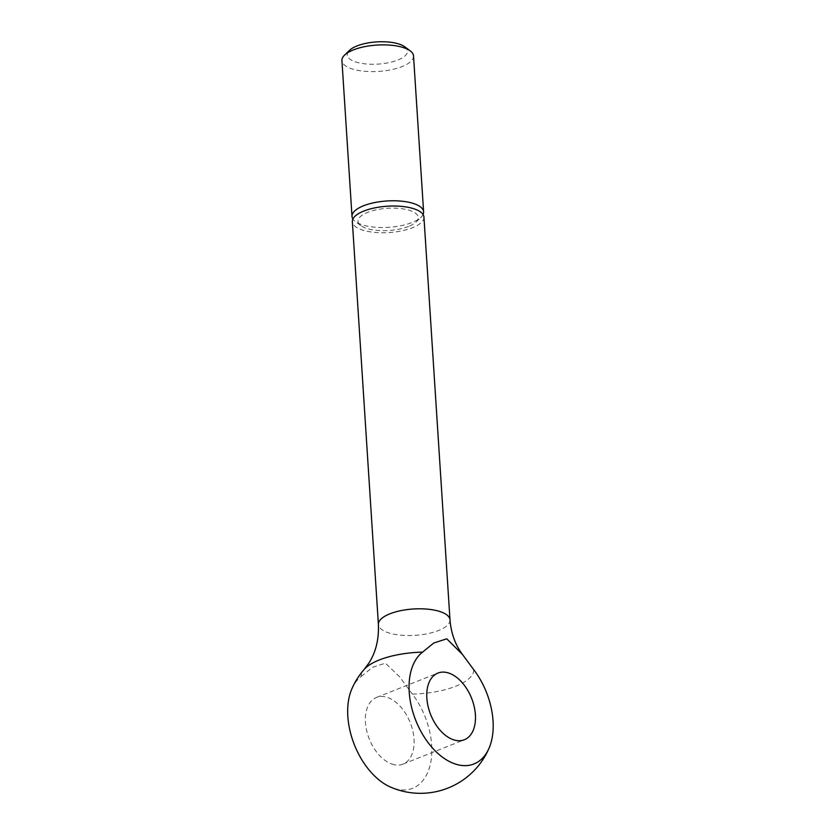 <?xml version="1.0" encoding="UTF-8"?>
<svg xmlns="http://www.w3.org/2000/svg" width="835" height="835" viewBox="0 0 835 835"><rect width="100%" height="100%" fill="white"/><g stroke="black" fill="none" stroke-linecap="round" stroke-linejoin="round"><path stroke-width="0.63" stroke-dasharray="4.17 3.13" d="M413.523 55.935A35.863 13.203 -3.7 0 1 402.011 66.612A35.863 13.203 -3.7 0 1 363.757 71.205A35.863 13.203 -3.7 0 1 341.933 60.569M404.787 46.823A30.206 11.116 -3.7 0 1 397.836 60.037A30.206 11.116 -3.7 0 1 360.261 63.126A30.206 11.116 -3.7 0 1 349.427 50.403M423.053 214.501A35.863 13.203 -3.7 0 1 421.017 217.236A35.863 13.203 -3.7 0 1 412.093 222.507A35.863 13.203 -3.7 0 1 355.282 221.484A35.863 13.203 -3.7 0 1 352.902 219.041M408.597 226.442A30.206 11.116 -3.7 0 1 360.751 225.575A30.206 11.116 -3.7 0 1 367.703 212.361A30.206 11.116 -3.7 0 1 405.278 209.282A30.206 11.116 -3.7 0 1 416.112 221.995A30.206 11.116 -3.7 0 1 408.597 226.442M423.94 217.09A35.863 13.203 -3.7 0 1 412.438 227.757A35.863 13.203 -3.7 0 1 374.184 232.36A35.863 13.203 -3.7 0 1 352.36 221.713M473.779 669.743A56.394 20.75 -3.7 0 1 412.396 694.104A61.905 38.024 -111.6 0 1 430.62 762.96A61.905 38.024 -111.6 0 1 393.452 788.219A61.905 38.024 -111.6 0 1 390.561 787.092M351.723 689.23A61.905 38.024 -111.6 0 1 361.2 676.475A56.394 20.75 -3.7 0 1 364.185 669.399M361.2 676.475L372.4 667.363L385.373 663.167L399.485 676.694L412.396 694.104M391.897 764.056A35.863 22.034 68.4 0 0 402.971 764.119A35.863 22.034 68.4 0 0 412.803 730.896A35.863 22.034 68.4 0 0 387.586 697.496A35.863 22.034 68.4 0 0 376.512 697.444A35.863 22.034 68.4 0 0 366.68 730.656A35.863 22.034 68.4 0 0 391.897 764.056M449.992 619.852A35.863 13.203 -3.7 0 1 438.479 630.529A35.863 13.203 -3.7 0 1 387.889 632.606A35.863 13.203 -3.7 0 1 378.401 624.486M360.751 225.575L355.282 221.484M402.971 764.119L464.354 739.758M376.512 697.444L437.895 673.083M416.112 221.995L421.017 217.236"/><path stroke-width="1.25" d="M352.902 219.041A35.863 13.203 -3.7 0 1 352.015 216.463L341.933 60.569A35.863 13.203 -3.7 0 1 344.521 55.162A35.863 13.203 -3.7 0 1 353.445 49.891A35.863 13.203 -3.7 0 1 410.256 50.914A35.863 13.203 -3.7 0 1 413.523 55.935L423.606 211.829A35.863 13.203 -3.7 0 1 423.053 214.501M344.521 55.162L349.427 50.403A30.206 11.116 -3.7 0 1 356.942 45.956A30.206 11.116 -3.7 0 1 404.787 46.823L410.256 50.914M352.015 216.463A35.863 13.203 -3.7 0 1 363.528 205.786A35.863 13.203 -3.7 0 1 401.781 201.193A35.863 13.203 -3.7 0 1 423.606 211.829M378.401 624.486L352.36 221.713A35.863 13.203 -3.7 0 1 363.862 211.036A35.863 13.203 -3.7 0 1 402.115 206.443A35.863 13.203 -3.7 0 1 423.94 217.09L449.992 619.852A35.863 13.203 -3.7 0 0 440.504 611.731A35.863 13.203 -3.7 0 0 389.914 613.808A35.863 13.203 -3.7 0 0 378.401 624.486C378.975 639.558 375.76 652.479 368.778 663.251L364.185 669.399A56.394 20.75 -3.7 0 1 422.583 652.125A61.905 38.024 68.4 0 0 412.647 711.295A61.905 38.024 68.4 0 0 454.835 763.858A61.905 38.024 68.4 0 0 489.143 747.972A61.905 38.024 68.4 0 0 473.779 669.743L462.444 654.431L446.746 638.806L433.772 643.013L422.583 652.125M448.969 673.135A35.863 22.034 -111.6 0 1 474.176 706.535A35.863 22.034 -111.6 0 1 464.354 739.758A35.863 22.034 -111.6 0 1 453.269 739.695A35.863 22.034 -111.6 0 1 428.063 706.295A35.863 22.034 -111.6 0 1 437.895 673.083A35.863 22.034 -111.6 0 1 448.969 673.135M489.143 747.972A74.722 74.722 0 0 1 390.561 787.092A61.905 38.024 -111.6 0 1 351.723 689.23A74.722 74.722 0 0 1 364.185 669.399M462.444 654.431C455.273 644.87 451.13 633.347 449.992 619.852"/></g></svg>
